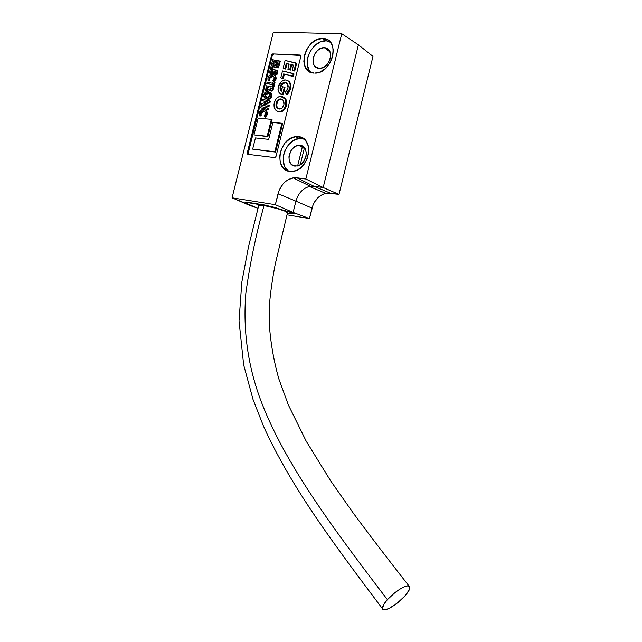 <?xml version="1.0" encoding="UTF-8"?>
<svg xmlns="http://www.w3.org/2000/svg" width="642" height="642" viewBox="0 0 642 642"><rect width="100%" height="100%" fill="white"/><g stroke="black" fill="none" stroke-linecap="round" stroke-linejoin="round"><path stroke-width="0.96" d="M287.295 212.406C285.578 210.809 271.895 206.764 264.014 205.552C255.757 235.534 249.698 264.849 245.822 293.498C242.845 330.807 248.013 366.919 261.31 401.836C284.984 463.508 331.264 526.111 387.399 599.66C395.079 590.897 408.408 583.169 409.716 586.571C410.447 588.393 408.785 591.587 404.741 596.161L397.422 602.974L389.662 608.118L385.513 609.748L382.945 609.579L382.391 608.817L383.932 604.138L387.399 599.66L394.942 592.638L400.375 588.834L405.118 586.451L406.996 585.913L409.427 586.226L409.893 587.061L409.251 589.894L404.741 596.161C397.213 604.708 384.012 612.508 382.536 609.146C381.773 607.396 383.394 604.234 387.399 599.66C331.264 526.111 284.984 463.508 261.31 401.836C248.013 366.919 242.845 330.807 245.822 293.498C249.698 264.849 255.757 235.534 264.014 205.552L277.657 208.73L284.607 211.058L287.584 212.727M303.233 162.217L306.073 156.271L303.233 162.217M300.127 145.373L304.501 147.82L300.127 145.373L303.144 146.52L305.311 149.08L306.306 152.676L305.961 156.744L304.332 160.66L301.668 163.822L298.386 165.74L294.991 166.126C285.056 165.387 288.595 145.774 298.715 145.365L300.127 145.373C309.588 145.83 307.253 164.344 297.495 165.989L293.418 165.716L290.81 163.79L289.237 160.66L288.924 156.792L290.866 150.886L293.49 147.748L296.74 145.814L300.127 145.373M324.314 47.693L330.06 51.914L324.314 47.693L327.38 48.599L329.603 50.943L330.63 54.377L330.301 58.382L328.664 62.33L325.976 65.604L322.653 67.715L319.202 68.341C308.264 68.261 313.577 46.842 324.314 47.693L324.804 47.733C335.068 48.246 330.173 68.525 319.82 68.349L316.169 67.394L313.986 65.027L312.999 61.608L313.328 57.66L314.941 53.759L317.589 50.493L320.88 48.367L324.314 47.693M329.932 41.666L326.024 40.815L323.159 38.528C340.95 38.777 332.452 73.999 314.789 73.108L319.885 72.064L325.462 68.534L329.988 63.02L332.741 56.376L333.294 49.651L331.561 43.889L327.829 39.973L322.693 38.504L316.947 39.66L311.466 43.247L307.069 48.704L304.38 55.212L303.818 61.809L305.448 67.522L309.059 71.487L314.123 73.092C295.938 72.867 304.79 37.22 322.693 38.504L326.024 40.815C312.413 39.676 300.897 63.959 310.937 72.426M303.875 138.881L298.378 136.658C314.444 137.3 310.15 169.015 293.603 171.278L289.767 171.414L295.44 170.788L298.273 169.488L303.369 165.146L307.053 159.08L308.754 152.226L308.192 145.662L305.472 140.413L301.034 137.276L295.569 136.706L289.927 138.76L284.952 143.102L281.365 149.08L279.703 155.789L280.201 162.241L282.809 167.49L284.791 169.4L289.767 171.414C273.436 170.106 278.957 137.966 295.665 136.69L298.378 136.658L301.836 138.463L299.14 138.495C285.369 139.491 277.352 164.183 288.507 171.173M341.761 33.745L305.849 178.99L293.948 177.73L288.081 179.712L285.361 181.646L282.905 184.11L279.182 190.265L275.322 204.702L232.075 197.816L273.34 32.1L341.761 33.745L358.397 44.812L372.986 56.4L338.992 194.382L327.404 193.057L324.523 193.651L319.058 196.693L314.676 201.773L313.103 204.846L309.436 218.561L286.966 214.837L309.436 218.561L293.121 212.446L288.627 211.708L294.052 213.906L288.627 211.708L293.121 212.446L295.914 201.171L312.012 208.12L309.436 218.561L293.121 212.446L275.322 204.702L232.075 197.816L249.497 205.336L257.988 208.321L249.497 205.336L251.183 205.609L232.075 197.816L273.34 32.1L341.761 33.745L358.397 44.812L372.986 56.4L338.992 194.382L323.175 187.528L313.842 186.212L330.245 193.122L325.646 193.338C318.857 195.353 314.315 200.28 312.012 208.12L295.914 201.171C298.193 193.386 302.663 188.475 309.34 186.453L313.842 186.212L330.245 193.122L338.992 194.382L323.175 187.528L358.397 44.812L323.175 187.528L305.849 178.99L296.869 177.77L313.842 186.212L310.279 186.26C303.168 187.945 298.386 192.913 295.914 201.171L293.121 212.446L275.322 204.702L278.042 193.715L295.914 201.171L278.042 193.715C280.658 184.968 285.69 179.672 293.137 177.842L296.869 177.77L313.842 186.212L323.175 187.528L305.849 178.99L341.761 33.745M272.778 53.912L300.841 55.477L272.786 53.912L300.231 55.043L300.873 56.215L275.956 156.6L274.768 157.635L247.788 154.329L247.202 153.109L271.622 54.987L272.778 53.912L271.799 54.562L247.162 153.542L247.788 154.329L274.768 157.635L275.956 156.6L300.873 56.215L300.231 55.043L272.786 53.912L273.476 54.345L272.32 55.421L247.981 154.265M282.608 123.617L275.538 152.106L252.659 149.145L275.538 152.106L274.832 151.761L281.91 123.248L282.608 123.617L275.538 152.106L252.659 149.145L274.832 151.761L281.91 123.248L272.906 122.389L268.685 139.378L255.444 137.934L252.659 149.145L255.444 137.934L268.685 139.378L272.906 122.389L282.608 123.617M267.353 113.578L267.216 114.485L266.51 114.107L264.753 116.756L265.467 117.133L267.216 114.485C267.521 112.254 266.847 110.825 265.21 110.191L265.202 110.183M267.104 114.87L266.55 115.993M266.061 116.587L265.467 117.133L264.127 115.696L265.331 113.995C265.491 112.101 264.809 111.058 263.276 110.865L260.403 113.064L260.459 115.062L259.392 115.777L259.248 112.92C259.962 110.817 261.214 109.71 263.003 109.589L263.565 109.597C265.78 109.878 266.759 111.379 266.51 114.107L267.216 114.485M264.472 111.331L262.289 111.7L260.989 114.485M261.037 114.974L260.106 116.146L259.392 115.777L260.106 116.146L261.174 115.432L260.459 115.062L261.174 115.432L261.117 113.441L260.403 113.064L261.117 113.441L263.99 111.243L263.276 110.865L264.52 111.347M267.008 111.868L267.345 113.217M268.533 108.458L268.212 109.734L260.7 107.84L261.013 106.572L267.826 108.073L268.533 108.458L267.826 108.073L267.505 109.349L260.7 107.84L268.212 109.734L267.505 109.349L268.212 109.734L268.533 108.458M270.306 101.316L269.993 102.568L265.002 104.421L269.993 102.568L269.287 102.182L263.902 104.181L268.541 105.192L268.22 106.476L261.406 104.975L261.719 103.739L267.144 101.733L262.466 100.73L262.787 99.454L269.6 100.922L270.306 101.316L269.6 100.922L269.287 102.182L269.993 102.568L270.306 101.316M269.247 105.577L268.926 106.861L261.406 104.975L268.926 106.861L268.22 106.476L268.926 106.861L269.247 105.577L268.541 105.192L269.247 105.577M266.743 101.885L262.466 100.73L266.743 101.885M270.619 92.689L267.57 91.541L265.018 92.488L263.677 95.473L264.921 98.234L267.489 98.972L269.881 97.905L271.117 95.473L270.451 92.809L271.028 95.931L271.735 96.332L271.149 93.21L269.993 92.304M271.365 93.499L271.823 95.875L271.735 96.324L271.028 95.931C270.298 97.881 269.094 98.892 267.425 98.972L266.887 98.964C264.584 98.78 263.565 97.311 263.822 94.559C264.52 92.592 265.708 91.581 267.385 91.549L271.149 93.21M271.622 96.693L269.953 98.78M269.327 99.101L267.891 99.366M265.716 98.691L266.229 98.996M274.993 82.465L273.933 86.718L272.088 86.084L272.465 84.584L266.767 83.452L267.08 82.176L272.778 83.308L273.147 81.823L274.295 82.056L274.993 82.465L274.295 82.056L273.235 86.309L272.088 86.084L273.933 86.718L273.235 86.309L273.933 86.718L274.993 82.465M272.401 84.84L266.767 83.452L272.401 84.84M276.132 78.26L275.996 79.167M275.883 79.552L275.33 80.675M274.84 81.285L276.004 79.159L275.306 78.749L273.54 81.422L274.246 81.831L272.906 80.394L274.118 78.669C274.278 76.791 273.588 75.772 272.048 75.62L269.159 77.883L269.215 79.865L268.147 80.603L267.995 77.77C268.797 75.523 270.154 74.384 272.072 74.352L272.336 74.36C274.559 74.576 275.546 76.037 275.306 78.749L276.004 79.159C276.301 77.064 275.699 75.692 274.182 75.042L274.375 75.13M273.227 76.109L272.048 75.62L273.524 76.262L274.15 77.457L273.941 79.191L272.906 80.394L273.837 81.173L275.434 77.843L275.129 76.237L273.677 74.713L271.044 74.504L268.637 76.246L267.915 78.147L268.035 80.29L268.854 81.004L268.147 80.603L269.215 79.865L269.921 80.266L268.854 81.004L269.921 80.266L269.142 79.64L269.159 77.883L269.865 78.292L269.736 79.335M269.792 79.825L269.865 78.292L272.746 76.037L271.036 76.542L269.865 78.292L269.159 77.883L270.338 76.125L272.048 75.62L273.428 76.173M275.787 76.575L276.132 77.899M277.906 70.74L276.935 74.649L275.089 74.023L275.747 71.374L274.166 71.077L273.5 73.734L272.36 73.525L273.019 70.861L271.181 70.508L270.515 73.188L269.375 72.979L270.354 69.023L277.906 70.74L277.216 70.315L276.237 74.231L275.089 74.023L275.787 74.44L276.935 74.649L276.237 74.231L276.935 74.649L277.906 70.74M275.683 71.647L274.864 71.495L274.198 74.143L272.36 73.525L274.198 74.143L273.5 73.734L274.198 74.143L274.864 71.495L274.166 71.077L275.683 71.647M272.954 71.134L271.879 70.925L271.213 73.597L269.375 72.979L271.213 73.597L270.515 73.188L271.213 73.597L271.879 70.925L271.181 70.508L272.954 71.134M278.941 66.599L278.62 67.875L272.898 66.808L272.377 68.935L270.539 68.301L271.381 64.906L278.941 66.599L278.243 66.174L277.922 67.45L272.208 66.391L271.678 68.517L270.539 68.301L271.237 68.726L272.377 68.935L271.678 68.517L272.377 68.935L272.898 66.808L272.208 66.391L278.62 67.875L277.922 67.45L278.62 67.875L278.941 66.599M280.225 61.431L279.254 65.34L277.408 64.714L278.066 62.073L276.477 61.784L275.811 64.433L274.664 64.24L275.33 61.576L273.484 61.239L272.818 63.911L271.678 63.71L272.665 59.762L280.225 61.431L279.527 61.006L278.556 64.914L277.408 64.714L278.098 65.139L279.254 65.34L278.556 64.914L279.254 65.34L280.225 61.431M277.994 62.362L277.167 62.21L276.509 64.858L274.664 64.24L276.509 64.858L275.811 64.433L276.509 64.858L277.167 62.21L276.477 61.784L277.994 62.362M275.257 61.865L274.182 61.664L273.516 64.336L271.678 63.71L273.516 64.336L272.818 63.911L273.516 64.336L274.182 61.664L273.484 61.239L275.257 61.865M285.842 99.285L283.443 97.102L281.742 96.46L278.981 96.661L276.903 97.945L275.282 100.08L274.022 104.261L274.182 107.375L275.883 110.304L277.505 111.291L279.84 111.547L282.031 110.745L283.796 109.196L285.337 106.572L286.051 103.514L285.152 98.892L285.746 105.256L286.444 105.649L285.851 99.293L283.636 97.231M286.027 99.606L286.797 102.784M286.629 104.758L286.444 105.649L285.746 105.256C284.687 108.947 282.624 111.05 279.575 111.572L278.756 111.564C274.832 110.713 273.356 107.736 274.327 102.624C275.338 98.9 277.376 96.814 280.442 96.38L285.851 99.293M286.26 106.307L283.748 110.352L279.992 111.965M278.821 111.852L278.203 111.676M285.072 98.258L285.489 98.756M296.628 63.406L294.734 71.053L292.214 70.227L293.482 65.123L290.978 64.537L289.694 69.681L287.881 69.28L289.165 64.112L286.26 63.43L284.968 68.646L283.162 68.253L285.096 60.46L296.628 63.406L295.946 62.972L294.044 70.628L292.214 70.227L292.904 70.652L294.734 71.053L294.044 70.628L294.734 71.053L296.628 63.406M293.426 65.38L291.661 64.962L290.385 70.106L287.881 69.28L290.385 70.106L289.694 69.681L290.385 70.106L291.661 64.962L290.978 64.537L293.426 65.38M289.101 64.369L286.95 63.863L285.658 69.071L283.162 68.253L285.658 69.071L284.968 68.646L285.658 69.071L286.95 63.863L286.26 63.43L289.101 64.369M294.012 73.95L293.378 76.526L284.35 74.328L283.266 78.677L280.779 77.843L282.496 70.925L294.012 73.95L293.322 73.533L292.688 76.109L283.652 73.91L282.576 78.26L280.779 77.843L281.477 78.26L283.266 78.677L282.576 78.26L283.266 78.677L284.35 74.328L283.652 73.91L293.378 76.526L292.688 76.109L293.378 76.526L294.012 73.95M290.657 88.652L288.073 93.515L286.757 94.687L290.657 88.66L289.967 88.251L286.067 94.286L286.757 94.687L286.067 94.286L285.497 91.942L288.081 88.074L287.48 83.877L284.583 82.441C282.456 82.706 280.995 84.11 280.201 86.646C279.768 88.676 280.169 90.201 281.405 91.212L282.512 86.75L284.318 87.2L282.512 94.454C278.877 93.828 277.48 91.204 278.315 86.59L281.557 81.285L285.586 79.913C289.293 80.635 290.762 83.412 289.967 88.251L290.657 88.66C291.404 84.872 290.505 82.232 287.985 80.74M280.755 89.174L281.469 90.955L280.891 87.055C281.694 84.519 283.154 83.115 285.281 82.85L286.749 83.123L284.896 82.882L282.745 83.95L281.172 86.18L280.706 88.436M285.008 87.601L283.21 94.856L280.763 93.973L283.21 94.856L282.512 94.454L283.21 94.856L285.008 87.601L284.318 87.2L285.008 87.601M288.033 80.764L290.16 82.946M290.738 84.439L290.826 87.882M273.741 87.521L273.436 88.732L272.738 88.323L273.035 87.111L266.197 85.731L265.884 86.999L268.854 87.601L265.387 89.013L265.034 90.418L268.581 89.094L269.014 90.418L270.675 90.875L271.943 90.137L272.738 88.323L272.152 89.872L270.418 90.899L268.581 89.094L265.034 90.418L265.387 89.013L268.854 87.601L265.884 86.999L266.197 85.731L273.035 87.111L273.741 87.521L273.035 87.111L272.738 88.323L273.436 88.724L273.741 87.521M273.332 89.118L272.962 90.097M272.85 90.273L271.109 91.3L272.85 90.273L272.152 89.872L272.85 90.273L273.436 88.724M269.736 90.827L270.418 90.899M268.645 89.728L265.74 90.811L265.034 90.418L265.74 90.811L268.645 89.728M268.597 87.81L265.884 86.999L268.597 87.81M272.08 119.733L267.875 136.666L253.959 134.9L267.875 136.666L267.16 136.305L267.875 136.666L272.08 119.733L271.373 119.356L258.14 118.128L253.959 134.9L267.16 136.305L271.373 119.356L272.08 119.733M273.476 54.345L272.32 55.421L271.622 54.987L272.32 55.421L247.924 153.438L247.202 153.109L247.924 153.438L248.037 154.361M295.946 62.972L294.044 70.628L292.214 70.227L293.482 65.123L290.978 64.537L289.694 69.681L287.881 69.28L289.165 64.112L286.26 63.43L284.968 68.646L283.162 68.253L285.096 60.46L295.946 62.972M293.322 73.533L292.688 76.109L283.652 73.91L282.576 78.26L280.779 77.843L282.496 70.925L293.322 73.533M280.891 87.055L280.201 86.646L280.891 87.055M285.618 82.858L284.928 82.449L285.618 82.858M286.067 94.286L289.382 90.008L290.24 85.177L289.47 82.537L288.33 81.028L286.781 80.13L284.575 79.945L282.039 80.932L279.711 83.283L278.411 86.205L278.002 89.519L278.708 92.055L280.329 93.74L282.512 94.454L284.318 87.2L282.512 86.75L281.405 91.212L280.169 89.318L280.321 86.205L282.737 83.027L284.567 82.441L286.364 82.858L287.736 84.287L288.29 86.309L287.439 89.76L285.497 91.942L286.067 94.286M278.267 108.779C276.806 107.559 276.333 105.737 276.854 103.314L276.156 102.921L276.854 103.314C277.521 100.906 278.853 99.574 280.859 99.325L280.153 98.924C278.155 99.181 276.822 100.513 276.156 102.921C275.554 106.436 276.606 108.466 279.31 109.012L279.896 109.02C281.862 108.747 283.186 107.423 283.868 105.047C284.438 101.508 283.355 99.47 280.61 98.932L282.271 99.518L283.499 100.85L283.933 104.758L282.111 108.081L280.723 108.867L278.443 108.843L276.485 107.086L275.94 105.152L276.413 102.078L278.861 99.253L280.61 98.932L282.183 99.51M277.216 111.178L280.281 111.957C283.323 111.435 285.385 109.333 286.444 105.649M281.758 99.39L279.559 99.646L277.472 101.661L276.646 105.537L277.529 108.025M279.527 61.006L278.556 64.914L277.408 64.714L278.066 62.073L276.477 61.784L275.811 64.433L274.664 64.24L275.33 61.576L273.484 61.239L272.818 63.911L271.678 63.71L272.665 59.762L279.527 61.006M278.243 66.174L277.922 67.45L272.208 66.391L271.678 68.517L270.539 68.301L271.381 64.906L278.243 66.174M277.216 70.315L276.237 74.231L275.089 74.023L275.747 71.374L274.166 71.077L273.5 73.734L272.36 73.525L273.019 70.861L271.181 70.508L270.515 73.188L269.375 72.979L270.354 69.023L277.216 70.315M274.295 82.056L273.235 86.309L272.088 86.084L272.465 84.584L266.767 83.452L267.08 82.176L272.778 83.308L273.147 81.823L274.295 82.056M270.523 89.423L271.574 88.155L269.993 87.834L270.338 89.615L269.993 87.834L271.574 88.155L270.459 89.631L270.699 88.235L271.51 88.403L269.993 87.834L270.699 88.235L270.571 88.837M267.618 92.817L268.99 93.315L269.873 94.575L269.696 96.284L268.733 97.351L266.205 97.464L265.435 96.878L264.905 95.04L265.371 93.812L266.839 92.873L269.086 93.379L267.305 92.817L264.969 94.719L265.676 95.112L268.316 93.218L266.767 93.58L265.676 95.112L264.969 94.719C264.849 96.597 265.579 97.584 267.152 97.696L269.857 95.81C269.961 93.933 269.215 92.938 267.618 92.817M267.594 99.358L268.123 99.366C269.8 99.285 271.004 98.266 271.735 96.324M266.422 97.552L265.676 95.112L265.652 96.34M269.6 100.922L269.287 102.182L263.902 104.181L268.541 105.192L268.22 106.476L261.406 104.975L261.719 103.739L267.144 101.733L262.466 100.73L262.787 99.454L269.6 100.922M267.826 108.073L267.505 109.349L260.7 107.84L261.013 106.572L267.826 108.073M264.753 116.756L266.398 114.501L266.342 111.572L264.255 109.726L261.631 109.942L259.504 112.133L259.392 115.777L260.459 115.062L260.845 112.061L261.912 111.122L263.525 110.897L264.745 111.547L265.363 112.775L265.154 114.517L264.127 115.696L264.753 116.756M271.373 119.356L258.14 118.128L253.959 134.9L267.16 136.305L271.373 119.356M301.836 138.463L299.044 138.511L293.418 140.55L288.451 144.867L284.879 150.806L283.788 154.112L283.202 160.789L284.783 166.719L288.314 171.029M328.712 41.232L326.024 40.815L320.294 41.963L314.829 45.518L310.439 50.943L307.767 57.419L307.205 63.983L308.842 69.673L310.423 71.904M245.164 202.623L247.619 202.262L265.467 205.151L288.627 211.708L268.484 206.13L247.531 202.591L245.517 202.519L245.116 202.663L245.589 203.273L256.752 207.783L245.124 202.888C244.859 202.39 246.175 202.358 249.08 202.808L245.164 202.623M287.247 213.754L289.767 213.2L294.052 213.906L288.627 211.708L294.1 213.722L289.767 213.2C290.056 213.706 289.213 213.89 287.247 213.754M258.678 205.328L264.014 205.552C259.617 204.886 257.923 204.999 258.927 205.905M262.674 204.646L249.08 202.808L262.594 204.991C271.333 206.555 279.27 208.674 286.388 211.346L275.169 207.51L262.674 204.646M326.754 48.286L326.505 49.306L326.754 48.286M300.223 164.874L304.452 147.764L300.223 164.874M328.471 50.742L328.72 49.715L328.471 50.742M302.534 146.135L297.623 165.957L302.534 146.135M287.536 212.638L275.282 263.926C272.714 277.208 270.876 289.566 269.776 301.01L269.303 324.387C270.643 342.997 273.821 361.173 278.845 378.924L288.322 404.853L306.154 441.094L330.662 480.858L353.012 512.733C370.514 536.383 389.18 560.795 409.002 585.977M305.271 149L298.715 145.365M299.14 138.495L295.665 136.69M285.281 82.85L284.583 82.441M280.281 111.957L279.575 111.572M280.859 99.325L280.153 98.924M272.537 76.029L271.839 75.62M268.123 99.366L267.425 98.972M268.011 93.21L267.305 92.817M263.565 111.235L262.859 110.857M326.481 40.839L323.159 38.528M309.34 186.453L325.646 193.338M293.137 177.842L310.279 186.26M329.868 51.464L324.804 47.733M258.678 205.657L248.494 246.801L241.825 282.111L239.025 320.912L243.647 364.849L253.028 399.452L263.517 426.232C291.316 487.768 334.073 544.272 382.343 608.568"/></g></svg>
